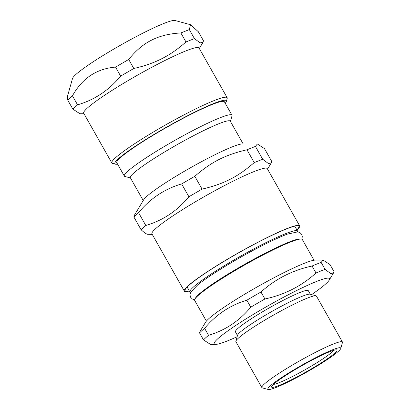 <?xml version="1.0" encoding="UTF-8"?>
<svg xmlns="http://www.w3.org/2000/svg" width="410" height="410" viewBox="0 0 410 410"><rect width="100%" height="100%" fill="white"/><g stroke="black" fill="none" stroke-linecap="round" stroke-linejoin="round"><path stroke-width="0.61" d="M333.684 350.324A35.337 3.541 -29.5 0 1 304.973 369.794A35.337 3.541 -29.5 0 1 273.501 384.375M117.583 164.149A64.047 6.416 -29.5 0 1 115.435 164.184A64.047 6.416 -29.5 0 1 167.418 126.659A64.047 6.416 -29.5 0 1 226.356 101.429A64.047 6.416 -29.5 0 1 225.218 103.248M231.973 115.184L224.398 101.798A61.838 6.196 150.5 0 0 167.526 126.849A61.838 6.196 150.5 0 0 116.758 162.693L124.332 176.08A61.838 6.196 -29.5 0 1 175.101 140.24A61.838 6.196 -29.5 0 1 231.973 115.184A61.838 6.196 -29.5 0 1 232.004 115.881L230.435 121.437M190.527 24.723L174.998 20.5A59.173 5.93 -29.5 0 0 142.239 33.487A59.173 5.93 -29.5 0 0 72.519 78.479L67.547 96.053L67.742 100.096L72.447 95.822C82.282 78.238 96.647 68.66 115.548 67.102L128.709 59.465C135.72 50.681 143.29 44.27 151.408 40.236C159.444 36.054 169.263 33.62 180.861 32.944L189.323 29.581L190.527 24.723L198.378 31.775L203.478 40.795L202.981 42.394L200.106 42.865L194.422 38.596L185.966 41.958C177.981 49.036 169.94 54.602 161.837 58.671C153.786 62.822 144.443 66.092 133.809 68.485L120.648 76.122C108.901 90.318 94.536 99.896 77.551 104.842L72.847 109.111L79.965 113.744L83.988 113.744M189.323 29.581L194.422 38.596M180.861 32.944L185.966 41.958M128.709 59.465L133.809 68.485M115.548 67.102L120.648 76.122M72.447 95.822L77.551 104.842M67.742 100.096L72.847 109.111M226.356 101.429L227.196 98.456A66.251 6.642 150.5 0 0 227.16 97.708A66.251 6.642 150.5 0 0 189.861 111.833A66.251 6.642 150.5 0 0 111.833 162.96A66.251 6.642 150.5 0 0 112.453 163.375L115.435 164.184M111.833 162.96L83.701 113.232A66.251 6.642 -29.5 0 1 161.73 62.11A66.251 6.642 -29.5 0 1 199.024 47.985L227.16 97.708M206.389 321.122L194.663 300.392A61.838 6.196 -29.5 0 1 194.955 298.982L195.662 297.803A60.618 6.073 -29.5 0 1 233.326 270.913A60.618 6.073 -29.5 0 1 289.004 242.1A60.618 6.073 -29.5 0 1 299.566 239.02L300.945 239.02A61.838 6.196 -29.5 0 1 302.303 239.491L314.029 260.222M194.955 298.982A61.838 6.196 -29.5 0 1 233.377 271.553A61.838 6.196 -29.5 0 1 290.167 242.161A61.838 6.196 -29.5 0 1 300.945 239.02M190.537 292.381A61.838 6.196 -29.5 0 1 189.902 291.976A61.838 6.196 -29.5 0 1 224.142 265.834A61.838 6.196 -29.5 0 1 285.406 233.746A61.838 6.196 -29.5 0 1 297.542 231.076A61.838 6.196 -29.5 0 1 297.558 231.829M287.963 233.91A60.419 6.058 150.5 0 0 287.333 234.141A60.419 6.058 150.5 0 0 284.853 235.094A60.419 6.058 150.5 0 0 197.784 284.806L190.547 292.361L189.963 294.816L190.599 297.24L192.357 299.023L194.612 299.766M315.997 273.009C301.483 286.113 284.458 294.775 264.911 298.987L260.965 292.007C275.479 278.902 292.504 270.246 312.046 266.029L315.997 273.009A77.295 7.749 -29.5 0 1 320.835 271.005A77.295 7.749 -29.5 0 1 325.084 269.396L321.132 262.415L323.054 260.099L330.004 264.568L333.955 271.548L333.468 273.034L330.644 273.526L325.084 269.396M250.771 307.192C239.214 321.015 225.146 330.388 208.562 335.324L204.61 328.343C216.167 314.521 230.241 305.142 246.825 300.212L250.771 307.192A77.295 7.749 -29.5 0 1 264.911 298.987M323.054 260.099L315.367 260.099A64.047 6.416 -29.5 0 0 304.205 263.353A64.047 6.416 -29.5 0 0 245.385 293.796A64.047 6.416 -29.5 0 0 205.594 322.204L200.039 331.444L199.557 332.935L203.509 339.91L210.458 344.385L215.645 344.385A66.251 6.642 -29.5 0 1 246.241 318.724A66.251 6.642 -29.5 0 1 316.515 281.486A66.251 6.642 -29.5 0 1 329.204 280.132A66.251 6.642 -29.5 0 1 311.564 294.611M312.046 266.029A77.295 7.749 -29.5 0 1 316.884 264.025A77.295 7.749 -29.5 0 1 321.132 262.415M199.557 332.935A77.295 7.749 -29.5 0 1 204.61 328.343M246.825 300.212A77.295 7.749 -29.5 0 1 260.965 292.007M203.509 339.91A77.295 7.749 -29.5 0 1 208.562 335.324M329.619 351.76A37.546 3.762 -29.5 0 1 336.636 349.899A37.546 3.762 -29.5 0 1 306.167 371.901A37.546 3.762 -29.5 0 1 271.615 386.686A37.546 3.762 -29.5 0 1 293.98 370.297A37.546 3.762 -29.5 0 1 329.619 351.76M332.53 349.817A41.861 4.197 -29.5 0 1 340.771 348.485A41.861 4.197 -29.5 0 1 306.378 372.275A41.861 4.197 -29.5 0 1 268.273 389.5A41.861 4.197 -29.5 0 1 289.363 372.582A41.861 4.197 -29.5 0 1 332.53 349.817M268.273 389.5L262.308 387.875A46.279 4.638 -29.5 0 1 261.872 387.588A46.279 4.638 -29.5 0 1 287.497 368.021A46.279 4.638 -29.5 0 1 333.345 344.01A46.279 4.638 -29.5 0 1 342.427 342.012A46.279 4.638 -29.5 0 1 342.452 342.534L340.771 348.485M261.872 387.588L235.904 341.689A46.279 4.638 -29.5 0 1 235.878 341.166A46.279 4.638 -29.5 0 1 263.44 320.963A46.279 4.638 -29.5 0 1 307.377 298.111A46.279 4.638 -29.5 0 1 316.023 295.82A46.279 4.638 -29.5 0 1 316.458 296.112L342.427 342.012M235.878 341.166L237.559 335.216A41.861 4.197 -29.5 0 1 262.492 316.94A41.861 4.197 -29.5 0 1 302.237 296.271A41.861 4.197 -29.5 0 1 310.057 294.201L316.023 295.82M237.477 335.503L235.422 331.864A41.861 4.197 -29.5 0 1 258.597 314.168A41.861 4.197 -29.5 0 1 300.074 292.443A41.861 4.197 -29.5 0 1 308.289 290.639L310.349 294.277M237.134 336.723A66.251 6.642 -29.5 0 1 215.645 344.385M246.963 149.773L255.42 146.411L257.357 143.977L242.177 143.977A57.42 5.755 -29.5 0 0 190.629 167.685A57.42 5.755 -29.5 0 0 143.756 199.66L134.342 215.327L133.845 216.926L138.549 212.652C150.296 198.45 164.661 188.877 181.645 183.931L194.806 176.295C211.217 161.991 225.315 154.821 246.963 149.773L254.215 162.596C237.805 176.9 223.706 184.07 202.063 189.118L188.902 196.754C177.151 210.955 162.785 220.529 145.801 225.474L141.096 229.749C144.038 232.48 146.201 233.997 147.579 234.294L152.238 234.376M194.806 176.295L202.063 189.118M181.645 183.931L188.902 196.754M138.549 212.652L145.801 225.474M133.845 216.926L141.096 229.749M255.42 146.411L262.677 159.234L254.215 162.596M257.357 143.977L264.476 148.604L271.733 161.427L271.23 163.026L268.36 163.503L262.677 159.234M189.215 290.767A65.369 6.55 -29.5 0 1 185.761 291.079A65.369 6.55 -29.5 0 1 185.012 290.403A65.369 6.55 -29.5 0 1 238.763 252.765A65.369 6.55 -29.5 0 1 298.711 226.074A65.369 6.55 -29.5 0 1 296.855 229.866M189.343 290.992A66.251 6.642 -29.5 0 1 185.002 291.52A66.251 6.642 -29.5 0 1 184.326 291.09A66.251 6.642 -29.5 0 1 238.722 252.688A66.251 6.642 -29.5 0 1 299.654 225.843A66.251 6.642 -29.5 0 1 296.983 230.092M184.326 291.09L151.951 233.869A66.251 6.642 -29.5 0 1 206.343 195.462A66.251 6.642 -29.5 0 1 267.279 168.618L299.654 225.843M143.239 200.526L130.339 177.73A57.42 5.755 -29.5 0 1 177.484 144.448A57.42 5.755 -29.5 0 1 230.292 121.181L243.186 143.977M124.963 176.484A61.838 6.196 -29.5 0 1 124.912 176.469A61.838 6.196 -29.5 0 1 124.332 176.08M199.316 48.493L202.981 42.394M297.542 231.076L294.764 226.166M189.902 291.976L187.124 287.067M329.204 280.132L333.468 273.034M267.566 169.125L271.23 163.026M130.482 177.986L124.912 176.469M301.791 239.122L302.319 236.785L301.683 234.361L299.92 232.583L297.793 231.86L287.333 234.141"/></g></svg>
